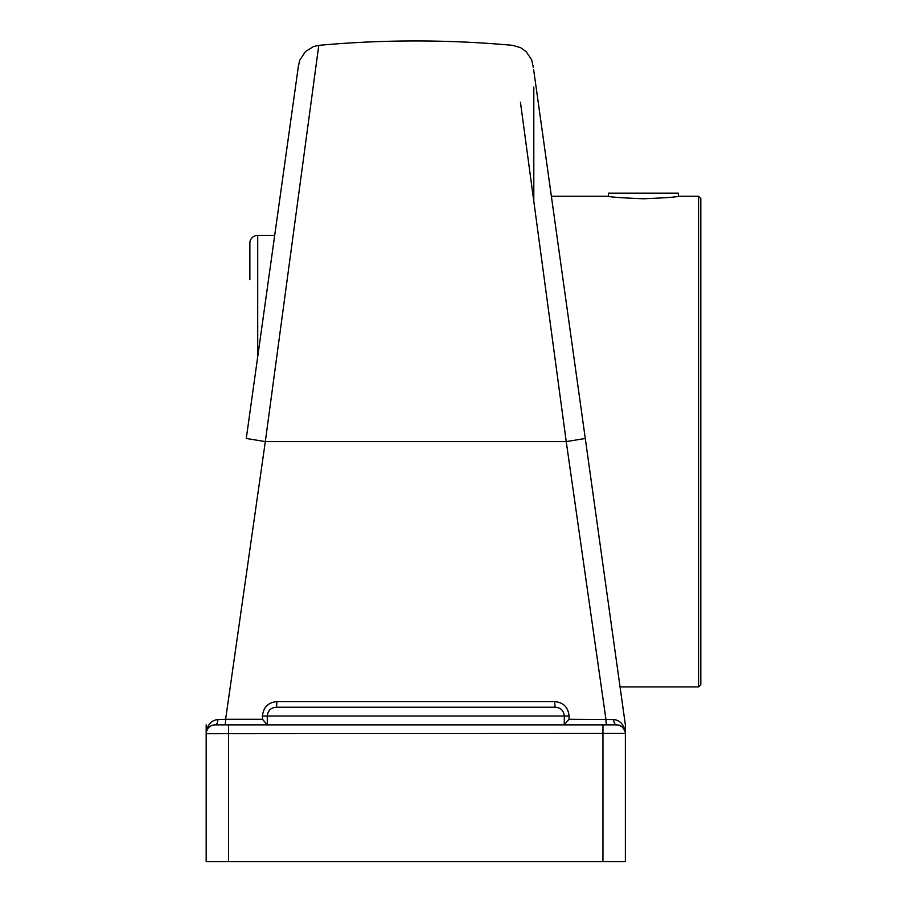 <?xml version="1.0" encoding="UTF-8"?>
<svg xmlns="http://www.w3.org/2000/svg" width="907" height="907" viewBox="0 0 907 907"><rect width="100%" height="100%" fill="white"/><g stroke="black" fill="none" stroke-linecap="round" stroke-linejoin="round"><path stroke-width="1.36" d="M614.084 644.276L533.645 69.612L625.365 724.863L625.365 731.575C623.608 724.194 619.708 720.181 613.654 719.546L569.074 719.262L569.074 716.042C568.179 707.233 563.394 702.426 554.721 701.61A5.601 0.726 -90 0 0 555.447 707.222C560.798 707.732 563.746 710.68 564.279 716.042L569.074 716.042M533.804 87.049L533.804 201.207M698.571 686.916L700.816 684.683L700.816 198.508L698.571 196.263L698.571 686.916L620.048 686.916L625.365 724.863L625.365 731.575M267.27 724.806L262.474 719.262L225.616 719.262A5.601 0.998 -90 0 1 224.63 724.863M564.279 724.806L569.074 719.262M554.721 701.61L276.828 701.61A5.601 0.726 -90 0 1 276.102 707.222C270.751 707.732 267.803 710.68 267.27 716.042L564.279 716.042L564.279 724.863M606.919 724.863A5.601 0.998 90 0 1 605.933 719.262L566.229 441.596L585.276 438.478M267.95 712.664L269.867 709.784M276.828 701.61C268.132 702.449 263.347 707.256 262.474 716.042L267.27 716.042L267.27 724.863M625.297 732.629L625.365 733.695A8.821 8.821 0 0 0 616.533 724.863A5.601 2.88 90 0 1 613.654 719.546M520.448 102.219L566.229 441.596L265.32 441.596L318.776 45.35L265.32 441.596L225.616 719.262L217.884 719.546A5.601 2.88 -90 0 1 215.016 724.863L616.533 724.863L619.98 725.566L622.61 727.289L625.104 731.575M206.184 731.575L206.184 724.863L206.184 731.575C207.941 724.194 211.841 720.181 217.884 719.546M206.445 731.575L207.896 728.457M207.907 728.446L208.916 727.301M208.939 727.289L211.558 725.566L215.016 724.863A8.821 8.821 0 0 0 206.184 733.695L206.184 861.65L625.365 861.65L625.365 733.559M246.273 438.478L298.607 64.567L246.273 438.478L265.32 441.596L246.273 438.478M555.447 707.222L276.102 707.222M206.184 724.863L206.184 733.695L625.354 733.434M678.459 196.263L678.402 193.168L608.461 193.168L608.404 196.263C610.49 197.091 622.157 197.93 643.437 198.769C664.706 197.93 676.384 197.091 678.459 196.263L698.571 196.263M257.713 356.734L257.713 235.378A7.846 7.846 0 0 0 249.867 243.223L249.867 279.639M262.474 716.042L262.474 719.262M215.016 724.863A8.821 8.821 0 0 0 206.184 733.695L206.184 733.434M602.951 724.863L602.951 861.65M228.598 724.863L228.598 861.65M608.404 196.263L551.377 196.263L544.166 144.78M533.316 67.299L531.649 59.726L526.128 51.62L520.663 47.708L512.772 45.35C448.126 39.477 383.457 39.477 318.776 45.35L313.516 46.54L305.455 51.597L299.65 60.395L298.165 67.742M257.713 235.378L274.696 235.378"/></g></svg>
